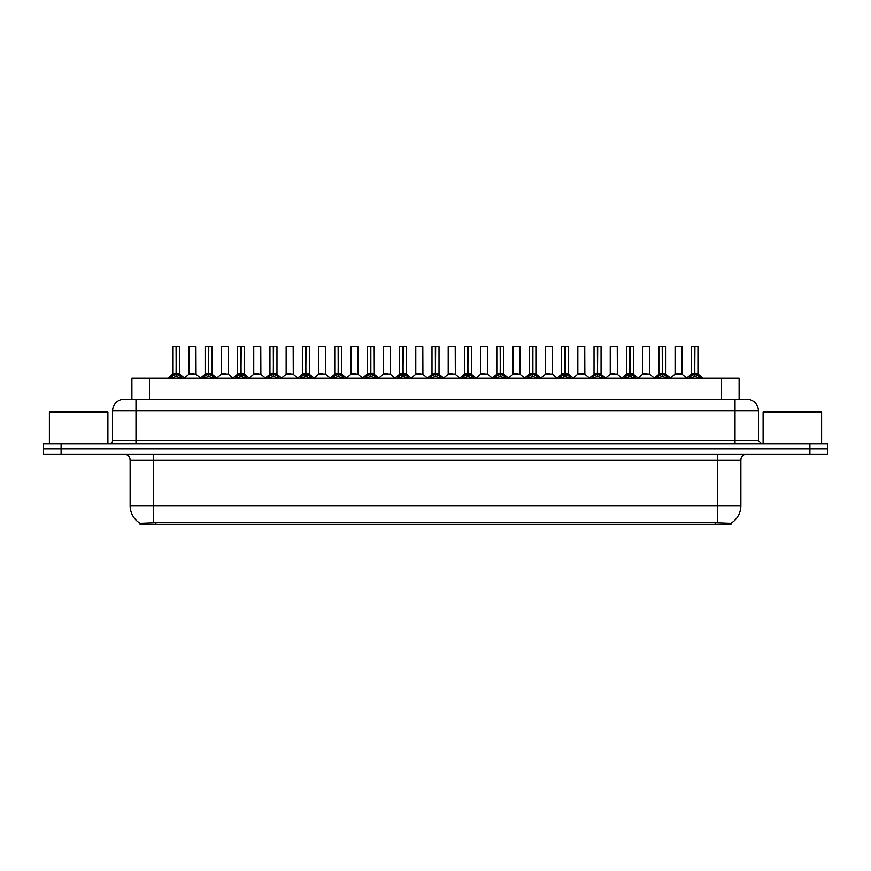 <?xml version="1.0" encoding="UTF-8"?>
<svg xmlns="http://www.w3.org/2000/svg" width="871" height="871" viewBox="0 0 871 871"><rect width="100%" height="100%" fill="white"/><g stroke="black" fill="none" stroke-linecap="round" stroke-linejoin="round"><path stroke-width="1.31" d="M128.375 399.234L131.891 399.234L131.891 378.166L739.109 378.166L739.109 399.234M730.921 524.418L140.079 524.418L140.079 523.264M130.127 505.703L153.525 505.703L153.525 460.073L130.127 460.073L130.127 505.703A20.479 20.479 0 0 0 140.144 523.297L155.865 522.698L715.135 522.698L730.856 523.297A20.479 20.479 0 0 0 740.873 505.703L740.873 460.073A5.847 5.847 0 0 1 746.719 454.216M827.45 454.216L827.45 448.957L43.55 448.957L43.55 454.216L61.101 454.216L61.101 448.957L43.55 448.957L43.55 443.687L61.101 443.687L61.101 448.957L827.45 448.957L827.45 454.216L61.101 454.216M758.423 410.927L112.577 410.927A11.704 11.704 0 0 1 124.281 399.234L746.719 399.234A11.704 11.704 0 0 1 758.423 410.927L758.423 440.77L761.341 443.687M112.577 410.927L112.577 440.77A2.929 2.929 0 0 1 109.659 443.687M827.45 443.687L827.45 448.957L827.45 443.687L61.101 443.687M170.237 378.166L172.24 376.065L176.073 374.127L176.073 376.163L176.28 346.582L179.742 346.702L179.742 374.073L176.378 374.127L180.21 376.065L182.224 378.166M172.719 346.702L176.084 346.582L172.719 346.702L172.719 374.073L176.073 374.127M176.378 374.127L176.378 376.163L176.28 374.073L179.84 374.301L176.769 374.301M176.084 346.582L176.182 374.073L176.378 346.582M176.182 346.582L172.839 346.582M176.073 346.702L176.28 374.073M175.06 346.582L179.622 346.582M180.21 376.065L180.21 378.166L176.378 376.163M176.073 376.163L172.251 378.177L172.24 376.065M193.318 374.073L192.284 374.073M195.942 346.702L188.92 346.702L195.942 346.702L196.051 374.301L188.931 374.073M191.261 346.582L189.04 346.582M188.92 346.702L188.92 374.073M202.649 378.166L204.652 376.065L208.485 374.127L208.485 376.163L208.692 346.582L212.143 346.702L212.143 374.073L208.79 374.127L212.622 376.065L214.625 378.166M205.131 346.702L208.485 346.582L205.131 346.702L205.131 374.073L208.485 374.127M208.79 374.127L208.79 376.163L208.692 374.073L212.252 374.301L209.171 374.301M208.485 346.582L208.583 374.073L208.79 346.582M208.583 346.582L205.24 346.582M208.485 346.702L208.692 374.073M207.472 346.582L209.802 346.582M212.622 376.065L212.622 378.166L208.79 376.163M208.485 376.163L204.663 378.177M235.05 378.166L237.064 376.065L240.897 374.127L240.897 376.163L241.093 346.582L244.555 346.702L244.555 374.073L241.202 374.127L245.034 376.065L247.037 378.166M237.533 346.702L240.897 346.582L237.533 346.702L237.533 374.073L240.897 374.127M241.202 374.127L241.202 376.163L241.093 374.073L244.664 374.301L241.583 374.301M240.897 346.582L240.995 374.073L241.191 346.582M240.995 346.582L237.652 346.582M240.897 346.702L241.093 374.073M239.873 346.582L242.214 346.582M245.034 376.065L245.034 378.166L241.202 376.163M240.897 376.163L237.064 378.177L237.064 376.065M267.462 378.166L269.466 376.065L273.298 374.127L273.298 376.163L273.505 346.582L276.967 346.702L276.967 374.073L273.603 374.127L277.446 376.065L279.449 378.166M269.945 346.702L273.309 346.582L269.945 346.702L269.945 374.073L273.298 374.127M273.603 374.127L273.603 376.163L273.505 374.073L277.076 374.301L273.995 374.301M273.309 346.582L273.407 374.073L273.603 346.582M273.407 346.582L270.064 346.582M273.298 346.702L273.505 374.073M272.285 346.582L274.626 346.582M277.435 378.177L273.603 376.163M273.298 376.163L269.477 378.177L269.466 376.065M299.874 378.166L301.878 376.065L305.71 374.127L305.71 376.163L305.917 346.582L309.379 346.702L309.379 374.073L306.015 374.127L309.847 376.065L311.862 378.166M302.357 346.702L305.721 346.582L302.357 346.702L302.357 374.073L305.71 374.127M306.015 374.127L306.015 376.163L305.917 374.073L309.477 374.301L306.407 374.301M305.721 346.582L305.808 374.073L306.015 346.582M305.808 346.582L302.466 346.582M305.71 346.702L305.917 374.073M304.698 346.582L307.038 346.582M309.847 376.065L309.847 378.166L306.015 376.163M305.71 376.163L301.889 378.177M225.731 374.073L224.685 374.073M221.332 346.702L228.354 346.702L228.463 374.301L221.223 374.301L224.838 374.073L221.332 374.073L221.332 346.702L228.354 346.702M223.673 346.582L221.452 346.582M258.132 374.073L257.097 374.073M253.744 346.702L260.756 346.702L260.865 374.301L253.635 374.301L257.25 374.073L253.744 374.073L253.744 346.702L260.756 346.702M256.085 346.582L253.853 346.582M290.544 374.073L289.51 374.073M286.145 346.702L293.168 346.702L293.277 374.301L286.047 374.301L289.662 374.073L286.145 374.073L286.145 346.702L293.168 346.702M107.895 443.687L107.895 412.103L49.397 412.103L49.397 443.687M821.603 443.687L821.603 412.103L763.105 412.103L763.105 443.687M332.276 378.166L334.29 376.065L338.122 374.127L338.122 376.163L338.329 346.582L341.78 346.702L341.78 374.073L338.427 374.127L342.259 376.065L344.263 378.166M334.758 346.702L338.122 346.582L334.758 346.702L334.758 374.073L338.122 374.127M338.427 374.127L338.427 376.163L338.329 374.073L341.889 374.301L338.808 374.301M338.122 346.582L338.22 374.073L338.416 346.582M338.22 346.582L334.878 346.582M338.122 346.702L338.329 374.073M337.099 346.582L339.44 346.582M342.259 376.065L342.259 378.166L338.427 376.163M338.122 376.163L334.29 378.177L334.29 376.065M364.688 378.166L366.691 376.065L370.534 374.127M370.839 346.702L374.192 346.702L370.839 346.702L370.839 374.127L374.672 376.065L376.675 378.166M367.17 346.702L370.534 346.582L367.17 346.702L367.17 374.073L370.534 374.073L370.523 376.163L370.828 346.582M370.839 374.127L370.839 376.163L370.73 374.073L374.192 374.073L370.73 374.073M370.534 346.702L370.534 374.073L370.632 346.582L367.29 346.582M374.192 346.702L374.301 374.301L371.22 374.301M369.511 346.582L371.852 346.582M370.534 374.073L367.17 374.073L362.292 378.166M374.661 378.177L370.839 376.163M370.523 376.163L366.702 378.177L366.691 376.065M397.1 378.166L399.103 376.065L402.935 374.127L402.935 376.163L403.142 346.582L406.605 346.702L406.605 374.073L403.24 374.127L407.073 376.065L409.087 378.166M399.582 346.702L402.946 346.582L399.582 346.702L399.582 374.073L402.935 374.127M403.24 374.127L403.24 376.163L403.142 374.073L406.703 374.301L403.632 374.301M402.946 346.582L403.044 374.073L403.24 346.582M403.044 346.582L399.702 346.582M402.935 346.702L403.142 374.073M401.923 346.582L404.264 346.582M407.073 376.065L407.073 378.166L403.24 376.163M402.935 376.163L399.114 378.177M322.956 374.073L321.911 374.073M318.557 346.702L325.58 346.702L325.689 374.301L318.448 374.301L322.063 374.073L318.557 374.073L318.557 346.702L325.58 346.702M355.368 374.073L354.323 374.073M350.969 346.702L357.992 346.702L358.09 374.301L350.861 374.301L354.475 374.073L350.969 374.073L350.969 346.702L357.992 346.702M387.769 374.073L386.735 374.073M383.382 346.702L390.393 346.702L390.502 374.301L383.273 374.301L386.887 374.073L383.382 374.073L383.382 346.702L390.393 346.702M429.512 378.166L431.515 376.065L435.348 374.127L435.348 376.163L435.554 346.582L439.006 346.702L439.006 374.073L435.652 374.127L439.485 376.065L441.488 378.166M431.994 346.702L435.348 346.582L431.994 346.702L431.994 374.073L435.348 374.127M435.652 374.127L435.652 376.163L435.554 374.073L439.115 374.301L436.033 374.301M435.348 346.582L435.446 374.073L435.652 346.582M435.446 346.582L432.103 346.582M435.348 346.702L435.554 374.073M434.335 346.582L436.665 346.582M439.485 376.065L439.485 378.166L435.652 376.163M435.348 376.163L431.526 378.177L431.515 376.065M461.913 378.166L463.927 376.065L467.76 374.127L467.76 376.163L467.956 346.582L471.418 346.702L471.418 374.073L468.065 374.127L471.897 376.065L473.9 378.166M464.395 346.702L467.76 346.582L464.395 346.702L464.395 374.073L467.76 374.127M468.065 374.127L468.065 376.163L467.956 374.073L471.527 374.301L468.446 374.301M467.76 346.582L467.858 374.073L468.054 346.582M467.858 346.582L464.515 346.582M467.76 346.702L467.956 374.073M466.736 346.582L469.077 346.582M471.886 378.177L468.065 376.163M467.76 376.163L463.927 378.177L463.927 376.065M494.325 378.166L496.328 376.065L500.161 374.127L500.161 376.163L500.368 346.582L503.83 346.702L503.83 374.073L500.466 374.084L500.477 376.163L500.368 374.073L503.83 374.073L500.858 374.301L504.309 376.065L506.312 378.166M496.808 346.702L500.172 346.582L496.808 346.702L496.808 374.073L500.161 374.127M500.172 346.582L500.27 374.073L500.466 346.582M500.27 346.582L496.927 346.582M500.161 346.702L500.368 374.073M499.148 346.582L501.489 346.582M504.309 376.065L504.309 378.166L500.477 376.163M500.161 376.163L496.339 378.177M526.737 378.166L528.741 376.065L532.573 374.127L532.573 376.163L532.78 346.582L536.242 346.702L536.242 374.073L532.878 374.127L536.71 376.065L538.724 378.166M529.22 346.702L532.584 346.582L529.22 346.702L529.22 374.073L532.573 374.127M532.878 374.127L532.878 346.582M532.584 346.582L532.671 374.073L536.34 374.301L533.27 374.301M532.671 346.582L529.339 346.582M532.573 346.702L532.78 374.073M531.56 346.582L533.901 346.582M536.71 376.065L536.71 378.166L532.878 376.163M532.573 376.163L528.751 378.177L528.741 376.065M559.138 378.166L561.153 376.065L564.985 374.127L564.985 376.163L565.192 346.582L568.643 346.702L568.643 374.073L565.29 374.127L569.122 376.065L571.126 378.166M561.621 346.702L564.985 346.582L561.621 346.702L561.621 374.073L564.985 374.127M565.29 374.127L565.29 376.163L565.192 374.073L568.752 374.301L565.671 374.301M564.985 346.582L565.083 374.073L565.279 346.582M565.083 346.582L561.741 346.582M564.985 346.702L565.192 374.073M563.962 346.582L566.302 346.582M569.111 378.177L565.29 376.163M564.985 376.163L561.153 378.177L561.153 376.065M420.181 374.073L419.147 374.073M415.783 346.702L422.805 346.702L422.914 374.301L415.674 374.301L419.299 374.073L415.783 374.073L415.783 346.702L422.805 346.702M452.593 374.073L451.548 374.073M448.195 346.702L455.217 346.702L455.326 374.301L448.086 374.301L451.701 374.073L448.195 374.073L448.195 346.702L455.217 346.702M484.995 374.073L483.96 374.073M480.607 346.702L487.618 346.702L487.727 374.301L480.498 374.301L484.113 374.073L480.607 374.073L480.607 346.702L487.618 346.702M482.948 346.582L480.716 346.582M517.407 374.073L516.372 374.073M513.008 346.702L520.031 346.702L520.139 374.301L512.91 374.301L516.525 374.073L513.019 374.073L513.008 346.702L520.031 346.702M549.819 374.073L548.774 374.073M545.42 346.702L552.443 346.702L552.552 374.301L545.311 374.301L548.937 374.073L545.42 374.073L545.42 346.702L552.443 346.702M591.551 378.166L593.554 376.065L597.397 374.127L597.397 376.163L597.593 346.582L601.055 346.702L601.055 374.073L597.702 374.127L601.534 376.065L603.538 378.166M594.033 346.702L597.397 346.582L594.033 346.702L594.033 374.073L597.397 374.127M597.702 374.127L597.702 376.163L597.593 374.073L601.164 374.301L598.083 374.301M597.397 346.582L597.495 374.073L597.691 346.582M597.495 346.582L594.153 346.582M597.397 346.702L597.593 374.073M596.374 346.582L598.715 346.582M601.534 376.065L601.534 378.166L597.702 376.163M597.397 376.163L593.565 378.177M623.963 378.166L625.966 376.065L629.798 374.127L629.798 376.163L630.005 346.582L633.467 346.702L633.467 374.073L630.103 374.127L633.936 376.065L635.95 378.166M626.445 346.702L629.809 346.582L626.445 346.702L626.445 374.073L629.798 374.127M630.103 374.127L630.103 376.163L630.005 374.073L633.565 374.301L630.495 374.301M629.809 346.582L629.907 374.073L630.103 346.582M629.907 346.582L626.565 346.582M629.798 346.702L630.005 374.073M628.786 346.582L631.127 346.582M633.936 376.065L633.936 378.166L630.103 376.163M629.798 376.163L625.977 378.177L625.966 376.065M656.375 378.166L658.378 376.065L662.21 374.127L662.21 376.163L662.417 346.582L665.869 346.702L665.869 374.073L662.515 374.127L666.348 376.065L668.351 378.166M658.857 346.702L662.21 346.582L658.857 346.702L658.857 374.073L662.21 374.127M662.515 374.127L662.515 376.163L662.417 374.073L665.977 374.301L662.896 374.301M662.21 346.582L662.308 374.073L662.515 346.582M662.308 346.582L658.966 346.582M662.21 346.702L662.417 374.073M661.198 346.582L663.528 346.582M666.337 378.177L662.515 376.163M662.21 376.163L658.389 378.177L658.378 376.065M688.776 378.166L690.79 376.065L694.623 374.127L694.623 376.163L694.818 346.582L698.281 346.702L698.281 374.073L694.927 374.127L698.76 376.065L700.763 378.166M691.258 346.702L694.623 346.582L691.258 346.702L691.258 374.073L694.623 374.127M694.927 374.127L694.927 376.163L694.818 374.073L698.39 374.301L695.308 374.301M694.623 346.582L694.72 374.073L694.916 346.582M694.72 346.582L691.378 346.582M694.623 346.702L694.818 374.073M693.599 346.582L695.94 346.582M698.76 376.065L698.76 378.166L694.927 376.163M694.623 376.163L690.79 378.177L690.79 376.065M582.231 374.073L584.855 374.073L584.735 346.582L577.832 346.702L577.832 374.073L581.186 374.073M581.49 374.073L577.832 374.073L573.238 377.938M614.632 374.073L613.598 374.073M610.244 346.702L617.256 346.702L617.365 374.301L610.135 374.301L613.75 374.073L610.244 374.073L610.244 346.702L617.256 346.702M612.574 346.582L610.353 346.582M647.044 374.073L646.01 374.073M642.646 346.702L649.668 346.702L649.777 374.301L642.537 374.301L646.162 374.073L642.646 374.073L642.646 346.702L649.668 346.702M679.456 374.073L678.411 374.073M682.08 346.702L675.058 346.702L682.08 346.702L682.069 374.073M675.058 346.702L675.058 374.073L678.563 374.073L675.058 374.073L670.463 377.938M715.135 524.418L715.135 522.698M155.865 524.418L155.865 522.698M149.442 399.234L149.442 378.166M721.558 399.234L721.558 378.166M717.475 454.216L717.475 460.073L153.525 460.073L153.525 454.216M740.873 460.073L717.475 460.073L717.475 505.703L740.873 505.703M717.475 522.818L717.475 505.703L153.525 505.703L153.525 522.818M809.899 454.216L809.899 443.687M135.985 443.687L135.985 399.234M112.577 440.77L758.423 440.77M735.015 399.234L735.015 443.687M175.692 374.301L172.719 374.073L176.073 374.084M179.742 346.702L176.378 346.702M180.83 376.588L180.83 378.166M171.631 376.588L171.631 378.166M208.104 374.301L205.131 374.073L208.485 374.084M212.143 346.702L208.79 346.702M213.243 376.588L213.243 378.166M204.652 376.065L204.652 378.166M204.032 376.588L204.032 378.166M240.505 374.301L237.533 374.073L240.897 374.084M244.555 346.702L241.202 346.702M245.644 376.588L245.644 378.166M236.444 376.588L236.444 378.166M272.917 374.301L269.945 374.073L273.298 374.084M276.967 346.702L273.603 346.702M277.446 376.065L277.446 378.166M278.056 376.588L278.056 378.166M268.856 376.588L268.856 378.166M305.329 374.301L302.357 374.073L305.71 374.084M309.379 346.702L306.015 346.702M310.468 376.588L310.468 378.166M301.878 376.065L301.878 378.166M301.257 376.588L301.257 378.166M337.73 374.301L334.769 374.073L338.122 374.084M341.78 346.702L338.427 346.702M342.88 376.588L342.88 378.166M333.669 376.588L333.669 378.166M370.142 374.301L367.061 374.301M374.672 376.065L374.672 378.166M375.281 376.588L375.281 378.166M366.081 376.588L366.081 378.166M402.554 374.301L399.582 374.073L402.935 374.084M406.605 346.702L403.24 346.702M407.693 376.588L407.693 378.166M399.103 376.065L399.103 378.166M398.493 376.588L398.493 378.166M434.967 374.301L431.994 374.073L435.348 374.084M439.006 346.702L435.652 346.702M440.105 376.588L440.105 378.166M430.895 376.588L430.895 378.166M467.368 374.301L464.395 374.073L467.76 374.084M471.418 346.702L468.065 346.702M471.897 376.065L471.897 378.166M472.507 376.588L472.507 378.166M463.307 376.588L463.307 378.166M499.78 374.301L496.808 374.073L500.161 374.084M503.83 346.702L500.466 346.702M504.919 376.588L504.919 378.166M496.328 376.065L496.328 378.166M495.719 376.588L495.719 378.166M532.192 374.301L529.22 374.073L532.573 374.084M536.242 346.702L532.878 346.702M537.331 376.588L537.331 378.166M528.12 376.588L528.12 378.166M564.593 374.301L561.632 374.073L564.985 374.084M568.643 346.702L565.29 346.702M569.122 376.065L569.122 378.166M569.743 376.588L569.743 378.166M560.532 376.588L560.532 378.166M597.005 374.301L594.033 374.073L597.397 374.084M601.055 346.702L597.702 346.702M602.144 376.588L602.144 378.166M593.554 376.065L593.554 378.166M592.944 376.588L592.944 378.166M629.417 374.301L626.445 374.073L629.798 374.084M633.467 346.702L630.103 346.702M634.556 376.588L634.556 378.166M625.356 376.588L625.356 378.166M661.829 374.301L658.857 374.073L662.21 374.084M665.869 346.702L662.515 346.702M666.348 376.065L666.348 378.166M666.968 376.588L666.968 378.166M657.757 376.588L657.757 378.166M694.231 374.301L691.258 374.073L694.623 374.084M698.281 346.702L694.927 346.702M699.369 376.588L699.369 378.166M690.17 376.588L690.17 378.166M581.338 374.073L577.723 374.301M584.855 346.702L577.832 346.702M682.08 374.073L674.949 374.301M130.127 460.073C129.779 456.513 127.83 454.564 124.281 454.216M172.719 374.073L167.842 378.166M179.742 374.073L184.619 378.166M188.811 374.301L184.325 377.938M196.051 374.301L200.537 377.938M205.023 374.301L200.254 378.166M212.252 374.301L217.021 378.166M237.435 374.301L232.655 378.166M244.664 374.301L249.433 378.166M269.836 374.301L265.067 378.166M277.076 374.301L281.845 378.166M302.248 374.301L297.479 378.166M309.477 374.301L314.257 378.166M221.223 374.301L216.737 377.938M228.463 374.301L232.949 377.938M253.635 374.301L249.15 377.938M260.865 374.301L265.35 377.938M286.047 374.301L281.562 377.938M293.277 374.301L297.762 377.938M334.66 374.301L329.88 378.166M341.889 374.301L346.658 378.166M374.301 374.301L379.07 378.166M399.473 374.301L394.705 378.166M406.703 374.301L411.482 378.166M318.448 374.301L313.963 377.938M325.689 374.301L330.174 377.938M350.861 374.301L346.375 377.938M358.09 374.301L362.576 377.938M383.273 374.301L378.787 377.938M390.502 374.301L394.988 377.938M431.885 374.301L427.117 378.166M439.115 374.301L443.883 378.166M464.297 374.301L459.518 378.166M471.527 374.301L476.295 378.166M496.699 374.301L491.93 378.166M503.939 374.301L508.708 378.166M529.111 374.301L524.342 378.166M536.34 374.301L541.12 378.166M561.523 374.301L556.743 378.166M568.752 374.301L573.521 378.166M415.674 374.301L411.188 377.938M422.914 374.301L427.4 377.938M448.086 374.301L443.6 377.938M455.326 374.301L459.812 377.938M480.498 374.301L476.012 377.938M487.727 374.301L492.213 377.938M512.91 374.301L508.424 377.938M520.139 374.301L524.625 377.938M545.311 374.301L540.826 377.938M552.552 374.301L557.037 377.938M593.924 374.301L589.155 378.166M601.164 374.301L605.933 378.166M626.336 374.301L621.567 378.166M633.565 374.301L638.345 378.166M658.748 374.301L653.979 378.166M665.977 374.301L670.746 378.166M691.16 374.301L686.381 378.166M698.39 374.301L703.158 378.166M584.953 374.301L589.438 377.938M610.135 374.301L605.65 377.938M617.365 374.301L621.85 377.938M642.537 374.301L638.051 377.938M649.777 374.301L654.263 377.938M682.189 374.301L686.675 377.938"/></g></svg>
